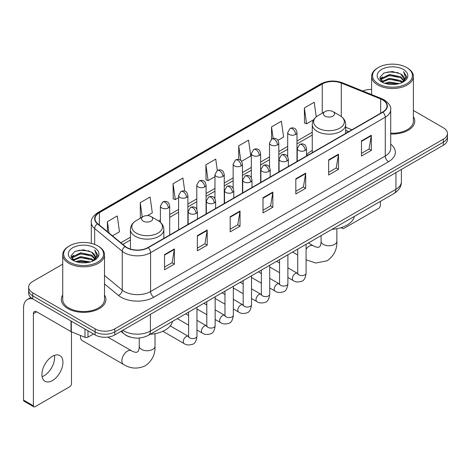 <?xml version="1.0" encoding="UTF-8"?>
<svg xmlns="http://www.w3.org/2000/svg" width="471" height="471" viewBox="0 0 471 471"><rect width="100%" height="100%" fill="white"/><g stroke="black" fill="none" stroke-linecap="round" stroke-linejoin="round"><path stroke-width="0.71" d="M312.267 150.426A24.604 14.207 0 0 0 306.539 155.024M348.634 131.692L345.69 130.502M130.479 337.142A13.924 8.042 180 0 1 124.856 334.51M62.731 264.16L32.74 281.475A13.924 8.042 0 0 0 28.66 287.163L28.66 293.227A13.924 8.042 0 0 0 32.74 298.908L95.107 334.916A13.924 8.042 0 0 0 114.8 334.916L443.37 145.215A13.924 8.042 0 0 0 447.45 139.534L447.45 136.502A13.924 8.042 0 0 1 443.37 142.183A13.924 8.042 0 0 0 447.45 136.502L447.45 133.47A13.924 8.042 0 0 0 443.37 127.782L413.385 110.467M28.66 287.163A13.924 8.042 0 0 0 32.74 292.844L95.107 328.852A13.924 8.042 0 0 0 114.8 328.852L114.8 331.884L443.37 142.183L114.8 331.884A13.924 8.042 0 0 1 95.107 331.884A13.924 8.042 0 0 0 114.8 331.884L114.8 334.916M32.74 292.844L32.74 295.876L95.107 331.884L32.74 295.876A13.924 8.042 0 0 1 28.66 290.195A13.924 8.042 0 0 0 32.74 295.876L32.74 298.908M62.731 294.999A22.284 12.864 0 0 0 61.336 299.479A22.284 12.864 0 0 0 67.865 308.576A22.284 12.864 0 0 0 92.145 311.36A22.284 12.864 0 0 0 105.898 299.479A22.284 12.864 0 0 0 104.509 294.999A22.284 12.864 0 0 1 105.898 299.479A22.284 12.864 0 0 1 92.145 311.36A22.284 12.864 0 0 1 67.865 308.576A22.284 12.864 0 0 1 61.336 299.479A22.284 12.864 0 0 1 62.731 294.999M382.646 99.923A14.854 8.578 180 0 1 386.997 105.987A14.854 8.578 180 0 1 382.646 112.051L147.953 247.552A14.854 8.578 180 0 1 125.28 246.41L97.703 223.666A14.854 8.578 180 0 1 95.018 218.75A14.854 8.578 180 0 1 99.369 212.686L322.252 84.003A14.854 8.578 180 0 1 341.281 83.043L380.662 98.963A14.854 8.578 180 0 1 382.646 99.923M382.911 99.775A15.225 8.79 0 0 0 380.874 98.786L341.493 82.867A15.225 8.79 0 0 0 321.993 83.85L99.104 212.533A15.225 8.79 0 0 0 97.403 223.79L124.98 246.527A15.225 8.79 0 0 0 148.218 247.705L382.911 112.204A15.225 8.79 0 0 0 382.911 99.775M164.532 254.623L164.532 269.783L174.376 264.096L174.376 248.935L164.532 254.623M164.532 267.092L172.115 262.712L174.335 249.442A3.715 2.143 -120 0 0 174.376 248.935M172.05 262.753L174.376 264.096M197.355 235.671L197.355 250.831L207.199 245.144L207.199 229.983L197.355 235.671M197.355 248.14L204.938 243.76L207.163 230.49A3.715 2.143 -120 0 0 207.199 229.983M204.873 243.801L207.199 245.144M230.178 216.719L230.178 231.879L240.027 226.198L240.027 211.032L230.178 216.719M230.178 229.189L237.761 224.814L239.986 211.538A3.715 2.143 -120 0 0 240.027 211.032M237.696 224.85L240.027 226.198M361.475 140.917L361.475 156.078L371.325 150.39L371.325 135.23L361.475 140.917M361.475 153.387L369.058 149.007L371.283 135.736A3.715 2.143 -120 0 0 371.325 135.23M368.993 149.048L371.325 150.39M328.652 159.869L328.652 175.029L338.496 169.342L338.496 154.182L328.652 159.869M328.652 172.339L336.235 167.959L338.461 154.682A3.715 2.143 -120 0 0 338.496 154.182M336.17 168L338.496 169.342M295.829 178.815L295.829 193.981L305.673 188.294L305.673 173.134L295.829 178.815M295.829 191.291L303.412 186.91L305.632 173.634A3.715 2.143 -120 0 0 305.673 173.134M303.342 186.946L305.673 188.294M263.001 197.767L263.001 212.927L272.85 207.246L272.85 192.086L263.001 197.767M263.001 210.237L270.589 205.862L272.809 192.586A3.715 2.143 -120 0 0 272.85 192.086M270.519 205.898L272.85 207.246M390.712 133.976A22.284 12.864 0 0 0 414.774 121.153A22.284 12.864 0 0 0 413.385 116.673A22.284 12.864 0 0 1 414.774 121.153A22.284 12.864 0 0 1 390.712 133.976M114.8 328.852L443.37 139.151A13.924 8.042 0 0 0 447.45 133.47M371.607 89.425A13.924 8.042 0 0 0 362.805 91.033M147.494 215.63L152.31 212.851L150.09 197.013L140.24 202.695L140.399 217.767M112.475 235.847L119.487 231.803L117.261 215.959L107.417 221.647L107.417 231.673M241.558 161.323L250.784 156.001L248.558 140.158L238.715 145.845L238.715 159.486M277.931 140.329L283.607 137.049L281.381 121.206L271.537 126.893L271.537 139.21M316.253 116.849L314.21 102.254L304.36 107.941L304.519 123.013M184.75 191.144L182.913 178.062L173.063 183.743L173.222 198.815M217.331 170.49L215.736 159.11L205.886 164.797L206.045 179.863M205.886 164.797L208.111 180.634L214.964 176.678M208.111 180.634L205.886 179.804M238.715 145.845L240.763 160.47M271.537 126.893L273.168 138.503M304.36 107.941L306.586 123.785L313.704 119.669M306.586 123.785L304.36 122.949M173.063 183.743L175.289 199.586L178.597 197.673M175.289 199.586L173.063 198.756M140.835 217.926L140.24 217.708M140.24 202.695L142.26 217.107M107.417 221.647L109.007 232.986M342.046 227.334L342.27 227.464A2.32 1.342 120 0 0 342.753 228.529A2.32 1.342 120 0 0 343.912 228.411L378.708 208.323A2.32 1.342 120 0 0 380.35 205.486L380.35 201.423M378.378 83.814A19.959 11.522 0 0 0 406.608 83.814A19.959 11.522 0 0 0 406.608 67.518L407.262 67.901A20.889 12.058 0 0 1 413.385 76.426A20.889 12.058 0 0 1 400.485 87.571A20.889 12.058 0 0 1 377.724 84.951A20.889 12.058 0 0 1 371.607 76.426A20.889 12.058 0 0 1 377.724 67.901L378.378 67.518A19.959 11.522 0 0 0 378.378 83.814M390.712 133.169A20.889 12.058 0 0 0 413.385 121.153L413.385 76.426M384.672 83.273L389.488 82.036L399.255 83.603M386.055 83.691L389.488 82.984L397.83 83.956L388.84 83.243L386.149 83.72M381.669 81.724L389.488 78.251L400.697 80.612L402.505 82.107M382.152 82.119L389.488 79.193L400.697 81.56L402.004 82.56M381.027 81.077L381.286 78.563L389.488 74.459L400.697 76.826L403.771 80.306M380.921 80.618L381.286 79.511L389.488 75.407L400.697 77.774L403.547 80.759M401.887 82.655A11.604 6.7 0 0 0 404.1 78.716A11.604 6.7 0 0 0 400.697 73.982L404.094 78.945M403.323 69.414A15.319 8.843 0 0 0 381.693 69.396A15.319 8.843 0 0 0 381.592 81.883A15.319 8.843 0 0 0 381.663 81.919A15.319 8.843 0 0 0 403.394 81.883A15.319 8.843 0 0 0 403.323 69.414M400.697 73.982L392.361 71.492L383.794 73.07L379.82 77.556L382.452 82.343M402.835 82.189L406.538 77.497L406.608 76.655L403.6 71.621L405.496 77.262L402.004 82.602M407.262 67.901L406.608 67.518A19.959 11.522 0 0 0 378.378 67.518M403.6 71.621L406.608 76.844M383.594 73.17L388.84 71.875L398.242 72.717M379.973 79.263L381.687 77.921M385.455 76.32L388.84 75.66L397.907 76.408M385.455 80.111L388.84 79.452L397.907 80.2M379.873 78.892L382.682 76.897M381.369 81.442L382.682 80.688M325.037 116.125A5.57 3.215 0 0 0 332.92 116.125A5.57 3.215 0 0 0 332.92 111.58L339.832 115.572A15.355 8.861 0 0 1 339.832 128.106A15.355 8.861 0 0 1 318.125 128.106A15.355 8.861 0 0 1 318.125 115.572C314.345 117.821 312.391 120.8 312.267 124.521A16.709 9.65 0 0 0 317.16 131.344A16.709 9.65 0 0 0 335.376 133.434A16.709 9.65 0 0 0 345.69 124.521C345.567 120.8 343.612 117.821 339.832 115.572L332.92 111.58A5.57 3.215 0 0 0 325.037 111.58A5.57 3.215 0 0 0 325.037 116.125M332.049 229.306A25.534 14.742 0 0 0 354.327 216.448M80.618 335.523A7.889 4.557 120 0 0 80.5 336.906A7.889 4.557 120 0 0 82.137 340.521L123.49 364.401A7.889 4.557 -60 0 1 122.283 358.072A7.889 4.557 -60 0 1 127.441 351.119A7.889 4.557 -60 0 1 131.385 350.73C131.821 351.125 134.847 352.491 136.59 352.343L138.032 351.507C139.033 350.077 139.363 346.768 139.239 346.191A7.889 4.557 180 0 0 141.553 349.417A7.889 4.557 180 0 0 152.716 349.417A7.889 4.557 180 0 0 155.024 346.191C155.359 354.363 152.121 360.886 145.309 365.779C137.673 369.235 130.402 368.775 123.49 364.401M143.196 221.117A5.57 3.215 0 0 0 151.073 221.117A5.57 3.215 0 0 0 151.073 216.566L157.991 220.563A15.355 8.861 0 0 1 157.991 233.098A15.355 8.861 0 0 1 136.278 233.098A15.355 8.861 0 0 1 136.278 220.563C132.498 222.807 130.544 225.792 130.42 229.507A16.709 9.65 0 0 0 135.318 236.33A16.709 9.65 0 0 0 153.528 238.42A16.709 9.65 0 0 0 163.843 229.507C163.72 225.792 161.771 222.807 157.991 220.563L151.073 216.566A5.57 3.215 0 0 0 143.196 216.566A5.57 3.215 0 0 0 143.196 221.117M150.202 334.292A25.534 14.742 0 0 0 172.48 321.434M54.418 355.37A14.854 8.578 -60 0 1 44.103 375.74A14.854 8.578 -60 0 1 42.119 376.67M52.434 380.55A14.854 8.578 120 0 0 62.137 367.462A14.854 8.578 120 0 0 59.864 355.558A14.854 8.578 120 0 0 52.434 356.294A14.854 8.578 120 0 0 42.731 369.382A14.854 8.578 120 0 0 45.01 381.286A14.854 8.578 120 0 0 52.434 380.55M87.965 330.795L87.965 337.142L93.464 333.968M32.581 298.82A18.569 10.721 -120 0 0 27.395 299.509A18.569 10.721 -120 0 0 23.55 308.005L23.55 400.109L33.4 405.796L33.4 313.692A4.639 2.679 60 0 1 34.359 311.567A4.639 2.679 60 0 1 36.679 311.796L71.003 331.613L71.003 320.998M33.4 405.796A2.32 1.342 120 0 0 33.877 406.856L24.033 401.168A2.32 1.342 -60 0 1 23.55 400.109M33.877 406.856A2.32 1.342 120 0 0 35.037 406.744L69.832 386.656A2.32 1.342 120 0 0 71.474 383.812L71.474 331.825M87.965 337.142A2.32 1.342 180 0 1 84.992 337.295L71.309 331.761A2.32 1.342 180 0 1 71.003 331.613M69.502 262.147A19.959 11.522 0 0 0 97.733 262.147A19.959 11.522 0 0 0 97.733 245.844L98.392 246.227A20.889 12.058 0 0 1 104.509 254.752A20.889 12.058 0 0 1 91.609 265.897A20.889 12.058 0 0 1 68.848 263.283A20.889 12.058 0 0 1 62.731 254.752A20.889 12.058 0 0 1 68.848 246.227L69.502 245.844A19.959 11.522 0 0 0 69.502 262.147M62.731 254.752L62.731 299.479A20.889 12.058 0 0 0 68.848 308.005A20.889 12.058 0 0 0 91.609 310.619A20.889 12.058 0 0 0 104.509 299.479L104.509 254.752M75.796 261.599L80.618 260.369L90.379 261.929M77.179 262.017L80.618 261.311L88.954 262.288M72.793 260.051L80.618 256.577L91.821 258.944L93.629 260.439M73.276 260.445L80.618 257.525L91.821 259.892L93.128 260.887M72.151 259.409L72.41 256.889L80.618 252.786L91.821 255.152L94.895 258.632M72.051 258.944L72.41 257.837L80.618 253.734L91.821 256.1L94.671 259.085M93.011 260.981A11.604 6.7 0 0 0 95.224 257.048A11.604 6.7 0 0 0 91.821 252.309L95.219 257.278M94.447 247.74A15.319 8.843 0 0 0 72.822 247.722A15.319 8.843 0 0 0 72.722 260.21A15.319 8.843 0 0 0 72.787 260.251A15.319 8.843 0 0 0 94.518 260.21A15.319 8.843 0 0 0 94.447 247.74M91.821 252.309L83.485 249.818L74.918 251.396L70.944 255.883L73.582 260.669M93.959 260.522L97.662 255.824L97.733 254.982L94.724 249.948L96.62 255.588L93.128 260.928M98.392 246.227L97.733 245.844A19.959 11.522 0 0 0 69.502 245.844M94.724 249.948L97.733 255.17M74.718 251.496L79.964 250.201L89.366 251.043M71.097 257.596L72.811 256.248M76.579 254.646L79.964 253.993L89.031 254.734M76.579 258.438L79.964 257.778L89.031 258.526M77.273 262.047L79.964 261.57L88.942 262.288M70.997 257.219L73.806 255.223M72.493 259.768L73.806 259.015M122.907 330.236A18.569 10.721 0 0 0 124.156 331.031A18.569 10.721 0 0 0 150.414 331.031L395.94 189.277A18.569 10.721 0 0 0 401.38 181.7C401.516 186.304 399.061 190.249 394.015 193.528L148.495 335.281A9.285 5.358 60 0 0 150.414 331.031L150.414 314.357M395.94 172.604L395.94 189.277A9.285 5.358 60 0 1 394.015 193.528M122.154 330.671A9.285 6.211 129.5 0 0 123.773 333.692L120.953 331.366M443.37 145.215L443.37 139.151M95.107 334.916L95.107 328.852M390.712 144.191A23.209 13.4 180 0 1 388.557 161.706L153.864 297.201A4.639 2.679 60 0 1 150.579 291.52L385.272 156.019A18.569 10.721 0 0 0 390.712 148.442L390.712 109.625A18.569 10.721 180 0 1 385.272 117.208A4.639 2.679 -120 0 0 382.911 112.204M153.864 297.201A23.209 13.4 180 0 1 121.035 297.201A23.209 13.4 180 0 1 118.439 295.417L104.509 283.931M124.98 246.527A4.639 3.103 129.5 0 0 122.242 251.273L122.242 290.089A18.569 10.721 0 0 0 124.32 291.52A18.569 10.721 0 0 0 150.579 291.52L150.579 252.709A18.569 10.721 180 0 1 122.242 251.273L94.665 228.535A18.569 10.721 180 0 1 91.303 222.389L91.303 243.36M390.712 109.625C391.33 106.729 389.199 103.49 384.312 99.923L381.869 98.739A4.639 2.172 112 0 0 380.874 98.786M381.869 98.739L342.488 82.814C334.799 80.094 327.498 80.488 320.592 84.003A4.639 2.679 60 0 1 321.993 83.85M99.104 212.533A4.639 2.679 -120 0 0 97.703 212.68C92.887 216.148 90.75 219.38 91.303 222.389M97.403 223.79A4.639 3.103 129.5 0 0 94.665 228.535L94.665 244.396M342.488 82.814A4.639 2.172 112 0 0 341.493 82.867M148.218 247.705A4.639 2.679 60 0 1 150.579 252.709L385.272 117.208L385.272 156.019A4.639 2.679 60 0 0 388.557 161.706M104.509 275.464L122.242 290.089A4.639 3.103 -50.5 0 1 118.439 295.417M99.369 212.686L99.369 225.044M380.662 98.963L380.662 113.199M341.281 83.043L341.281 116.52M351.919 129.796L345.69 127.276M322.252 84.003L322.252 113.187M312.267 132.221L296.989 141.041M287.704 146.399L278.803 151.538M269.518 156.902L260.622 162.036M251.337 167.399L242.435 172.539M233.151 177.897L224.249 183.036M214.964 188.394L206.068 193.534M196.784 198.897L187.882 204.031M178.597 209.395L169.695 214.535M160.411 219.892L158.603 220.934M130.42 237.207L120.835 242.742M263.001 198.25L272.809 192.586M295.829 179.298L305.632 173.634M328.652 160.346L338.461 154.682M361.475 141.394L371.283 135.736M230.178 217.202L239.986 211.538M197.355 236.154L207.163 230.49M164.532 255.099L174.335 249.442M336.871 228.694L336.871 241.205A7.889 4.557 180 0 1 334.557 244.425A7.889 4.557 180 0 1 323.4 244.425A7.889 4.557 180 0 1 321.087 241.205C321.204 241.782 320.881 245.091 319.88 246.521L318.437 247.352C316.695 247.505 313.668 246.133 313.233 245.744L308.405 242.959M306.079 249.153A7.889 4.557 -60 0 1 309.282 246.133A7.889 4.557 -60 0 1 313.233 245.744M305.179 150.449A4.639 2.679 0 0 0 306.539 148.553C305.803 145.869 305.073 144.55 304.337 144.603C302.994 143.655 301.405 143.631 299.58 144.532A4.639 2.679 60 0 1 301.899 144.762A4.639 2.679 -120 0 1 305.179 150.449A4.639 2.679 0 0 1 298.614 150.449A4.639 2.679 0 0 1 297.254 148.553L299.58 144.532M287.893 277.496L293.245 280.586A4.18 2.414 -60 0 1 292.603 277.236A4.18 2.414 -60 0 1 295.335 273.557A4.18 2.414 -60 0 1 295.517 273.457A4.18 2.414 -60 0 1 297.425 273.345L287.893 267.846M297.96 273.769L297.59 274.075L297.719 273.174A4.18 2.414 -0 0 0 298.944 274.881A4.18 2.414 -0 0 0 304.66 274.987A4.18 2.414 -0 0 0 306.079 273.174C305.502 278.025 304.001 280.74 301.57 281.305C298.078 282.365 295.305 282.129 293.245 280.586M286.998 160.947A4.639 2.679 0 0 0 288.358 159.051C287.622 156.366 286.886 155.053 286.156 155.1C284.808 154.152 283.224 154.129 281.393 155.03A4.639 2.679 60 0 1 283.713 155.259A4.639 2.679 -120 0 1 286.998 160.947A4.639 2.679 0 0 1 280.433 160.947A4.639 2.679 0 0 1 279.073 159.051L281.393 155.03M269.706 287.993L275.058 291.084A4.18 2.414 -60 0 1 274.422 287.734A4.18 2.414 -60 0 1 277.148 284.054A4.18 2.414 -60 0 1 277.337 283.954A4.18 2.414 -60 0 1 279.238 283.848L269.706 278.343M279.774 284.266L279.403 284.578L279.538 283.672A4.18 2.414 -0 0 0 280.763 285.379A4.18 2.414 -0 0 0 286.48 285.485A4.18 2.414 -0 0 0 287.893 283.672C287.322 288.523 285.815 291.237 283.383 291.802C279.892 292.868 277.119 292.626 275.058 291.084M268.811 171.444A4.639 2.679 0 0 0 270.171 169.548C269.436 166.864 268.7 165.551 267.97 165.604C266.627 164.656 265.038 164.632 263.207 165.533A4.639 2.679 60 0 1 265.532 165.763A4.639 2.679 -120 0 1 268.811 171.444A4.639 2.679 0 0 1 262.247 171.444A4.639 2.679 0 0 1 260.887 169.548L263.207 165.533M251.526 298.49L256.878 301.581A4.18 2.414 -60 0 1 256.236 298.231A4.18 2.414 -60 0 1 258.968 294.552A4.18 2.414 -60 0 1 259.15 294.452A4.18 2.414 -60 0 1 261.052 294.346L251.526 288.841M261.593 294.764L261.217 295.076L261.352 294.175A4.18 2.414 -0 0 0 262.577 295.876A4.18 2.414 -0 0 0 268.293 295.982A4.18 2.414 -0 0 0 269.706 294.175C269.135 299.026 267.634 301.734 265.202 302.3C261.711 303.365 258.932 303.124 256.878 301.581M250.625 181.941A4.639 2.679 0 0 0 251.985 180.052C251.249 177.367 250.519 176.048 249.783 176.101C248.441 175.153 246.851 175.13 245.026 176.03A4.639 2.679 60 0 1 247.346 176.26A4.639 2.679 -120 0 1 250.625 181.941A4.639 2.679 0 0 1 244.06 181.941A4.639 2.679 0 0 1 242.7 180.052L245.026 176.03M233.339 308.988L238.691 312.079A4.18 2.414 -60 0 1 238.049 308.735A4.18 2.414 -60 0 1 240.781 305.049A4.18 2.414 -60 0 1 240.964 304.949A4.18 2.414 -60 0 1 242.871 304.843L233.339 299.344M243.407 305.267L243.036 305.573L243.166 304.672A4.18 2.414 -0 0 0 244.39 306.38A4.18 2.414 -0 0 0 250.107 306.48A4.18 2.414 -0 0 0 251.526 304.672C250.949 309.524 249.447 312.232 247.016 312.803C243.525 313.863 240.752 313.621 238.691 312.079M232.444 192.445A4.639 2.679 0 0 0 233.804 190.549C233.068 187.864 232.333 186.545 231.602 186.598C230.254 185.651 228.67 185.627 226.839 186.528A4.639 2.679 60 0 1 229.159 186.757A4.639 2.679 -120 0 1 232.444 192.445A4.639 2.679 0 0 1 225.88 192.445A4.639 2.679 0 0 1 224.52 190.549L226.839 186.528M215.153 319.491L220.505 322.576A4.18 2.414 -60 0 1 219.869 319.232A4.18 2.414 -60 0 1 222.595 315.552A4.18 2.414 -60 0 1 222.783 315.452A4.18 2.414 -60 0 1 224.685 315.34L215.153 309.841M225.22 315.764L224.85 316.07L224.985 315.17A4.18 2.414 -0 0 0 226.204 316.877A4.18 2.414 -0 0 0 231.926 316.977A4.18 2.414 -0 0 0 233.339 315.17C232.768 320.021 231.261 322.729 228.829 323.3C225.338 324.36 222.565 324.119 220.505 322.576M214.258 202.942A4.639 2.679 0 0 0 215.618 201.046C214.882 198.362 214.146 197.049 213.416 197.096C212.068 196.148 210.484 196.124 208.653 197.025A4.639 2.679 60 0 1 210.979 197.255A4.639 2.679 -120 0 1 214.258 202.942A4.639 2.679 0 0 1 207.693 202.942A4.639 2.679 0 0 1 206.333 201.046L208.653 197.025M196.966 329.988L202.324 333.079A4.18 2.414 -60 0 1 201.682 329.729A4.18 2.414 -60 0 1 204.414 326.05A4.18 2.414 -60 0 1 204.597 325.95A4.18 2.414 -60 0 1 206.498 325.844L196.966 320.339M207.04 326.262L206.663 326.574L206.798 325.667A4.18 2.414 -0 0 0 208.023 327.374A4.18 2.414 -0 0 0 213.74 327.48A4.18 2.414 -0 0 0 215.153 325.667C214.582 330.518 213.08 333.233 210.649 333.798C207.158 334.863 204.379 334.622 202.324 333.079M196.071 213.44A4.639 2.679 0 0 0 197.431 211.544C196.695 208.859 195.965 207.546 195.23 207.593C193.887 206.651 192.298 206.628 190.472 207.523A4.639 2.679 60 0 1 192.792 207.758A4.639 2.679 -120 0 1 196.071 213.44A4.639 2.679 0 0 1 189.507 213.44A4.639 2.679 0 0 1 188.147 211.544L190.472 207.523M162.842 331.284L184.137 343.577A4.18 2.414 -60 0 1 183.496 340.227A4.18 2.414 -60 0 1 186.228 336.547A4.18 2.414 -60 0 1 186.41 336.447A4.18 2.414 -60 0 1 188.318 336.341L170.255 325.914M188.853 336.759L188.482 337.071L188.612 336.17A4.18 2.414 -0 0 0 189.837 337.872A4.18 2.414 -0 0 0 195.553 337.978A4.18 2.414 -0 0 0 196.966 336.17C196.395 341.022 194.894 343.73 192.462 344.295C188.971 345.361 186.198 345.119 184.137 343.577M295.629 134.435A4.639 2.679 0 0 0 296.989 132.539C296.253 129.855 295.517 128.542 294.787 128.589C293.439 127.641 291.855 127.617 290.024 128.518A4.639 2.679 60 0 1 292.35 128.748A4.639 2.679 -120 0 1 295.629 134.435A4.639 2.679 0 0 1 289.064 134.435A4.639 2.679 0 0 1 287.704 132.539L290.024 128.518M277.443 144.933A4.639 2.679 0 0 0 278.803 143.037C278.067 140.352 277.337 139.039 276.601 139.086C275.258 138.144 273.669 138.121 271.844 139.016A4.639 2.679 60 0 1 274.163 139.245A4.639 2.679 -120 0 1 277.443 144.933A4.639 2.679 0 0 1 270.878 144.933A4.639 2.679 0 0 1 269.518 143.037L271.844 139.016M259.262 155.43A4.639 2.679 0 0 0 260.622 153.534C259.886 150.855 259.15 149.537 258.414 149.59C257.072 148.642 255.488 148.618 253.657 149.519A4.639 2.679 60 0 1 255.977 149.749A4.639 2.679 -120 0 1 259.262 155.43A4.639 2.679 0 0 1 252.697 155.43A4.639 2.679 0 0 1 251.337 153.534L253.657 149.519M241.075 165.933A4.639 2.679 0 0 0 242.435 164.038C241.7 161.353 240.964 160.034 240.234 160.087C238.885 159.139 237.302 159.116 235.471 160.016A4.639 2.679 60 0 1 237.796 160.246A4.639 2.679 -120 0 1 241.075 165.933A4.639 2.679 0 0 1 234.511 165.933A4.639 2.679 0 0 1 233.151 164.038L235.471 160.016M222.889 176.431A4.639 2.679 0 0 0 224.249 174.535C223.513 171.85 222.783 170.531 222.047 170.584C220.705 169.637 219.115 169.613 217.29 170.514A4.639 2.679 60 0 1 219.61 170.743A4.639 2.679 -120 0 1 222.889 176.431A4.639 2.679 0 0 1 216.324 176.431A4.639 2.679 0 0 1 214.964 174.535L217.29 170.514M204.708 186.928A4.639 2.679 0 0 0 206.068 185.032C205.332 182.348 204.597 181.035 203.861 181.082C202.518 180.134 200.934 180.11 199.103 181.011A4.639 2.679 60 0 1 201.423 181.241A4.639 2.679 -120 0 1 204.708 186.928A4.639 2.679 0 0 1 198.144 186.928A4.639 2.679 0 0 1 196.784 185.032L199.103 181.011M186.522 197.426A4.639 2.679 0 0 0 187.882 195.53C187.146 192.851 186.41 191.532 185.68 191.585C184.332 190.637 182.748 190.614 180.917 191.514A4.639 2.679 60 0 1 183.237 191.744A4.639 2.679 -120 0 1 186.522 197.426A4.639 2.679 0 0 1 179.957 197.426A4.639 2.679 0 0 1 178.597 195.53L180.917 191.514M168.335 207.929A4.639 2.679 0 0 0 169.695 206.033C168.959 203.348 168.229 202.03 167.493 202.083C166.151 201.135 164.562 201.111 162.736 202.012A4.639 2.679 60 0 1 165.056 202.242A4.639 2.679 -120 0 1 168.335 207.929A4.639 2.679 0 0 1 161.771 207.929A4.639 2.679 0 0 1 160.411 206.033L162.736 202.012M33.4 313.692L36.679 311.796M71.309 321.181L71.309 331.761M84.992 337.295L84.992 329.076M148.495 335.281C141.023 339.038 133.552 339.038 126.081 335.281L123.773 333.692M401.38 181.7L401.38 169.46M320.592 84.003L97.703 212.68M312.267 135.047L296.989 143.867M287.704 149.225L278.803 154.364M269.518 159.728L260.622 164.862M251.337 170.225L242.435 175.365M233.151 180.723L224.249 185.862M214.964 191.22L206.068 196.36M196.784 201.723L187.882 206.857M178.597 212.221L169.695 217.361M130.42 240.033L122.854 244.402M348.734 131.633L345.69 130.402M342.753 228.529L341.181 227.623M380.886 80.918L380.886 80.147M371.607 94.589L371.607 76.426M336.871 241.205C337.207 249.371 333.968 255.9 327.157 260.793L315.794 263.024L306.079 259.827M297.719 255.011L292.621 252.067M345.69 133.387L345.69 124.521M312.267 152.686L312.267 124.521M325.037 111.58L318.125 115.572M321.087 235.635L321.087 241.205M80.5 335.476L80.5 336.906M155.024 333.68L155.024 346.191M163.843 238.379L163.843 229.507M130.42 249.041L130.42 229.507M143.196 216.566L136.278 220.563M131.385 350.73L107.782 337.106M139.239 338.019L139.239 346.191M306.079 244.302L306.079 273.174M306.539 155.995L306.539 148.553M279.538 272.668L269.706 266.992M297.719 249.124L297.719 273.174M297.254 161.353L297.254 148.553M279.538 263.018L276.595 261.323M287.893 254.799L287.893 283.672M288.358 166.493L288.358 159.051M261.352 283.165L251.526 277.496M279.538 259.627L279.538 283.672M279.073 171.85L279.073 159.051M261.352 273.521L258.408 271.82M269.706 265.297L269.706 294.175M270.171 176.99L270.171 169.548M243.166 293.668L233.339 287.993M261.352 270.124L261.352 294.175M260.887 182.348L260.887 169.548M243.166 284.019L240.228 282.317M251.526 275.8L251.526 304.672M251.985 187.487L251.985 180.052M224.985 304.166L215.153 298.49M243.166 280.622L243.166 304.672M242.7 192.851L242.7 180.052M224.985 294.516L222.041 292.821M233.339 286.297L233.339 315.17M233.804 197.985L233.804 190.549M206.798 314.663L196.966 308.988M224.985 291.119L224.985 315.17M224.52 203.348L224.52 190.549M206.798 305.014L203.855 303.318M215.153 296.795L215.153 325.667M215.618 208.488L215.618 201.046M188.612 325.161L177.314 318.643M206.798 301.617L206.798 325.667M206.333 213.846L206.333 201.046M188.612 315.517L185.674 313.816M196.966 307.292L196.966 336.17M197.431 218.986L197.431 211.544M188.612 312.12L188.612 336.17M188.147 224.343L188.147 211.544M296.989 161.506L296.989 132.539M287.704 156.678L287.704 132.539M278.803 172.003L278.803 143.037M269.518 167.181L269.518 143.037M260.622 182.507L260.622 153.534M251.337 177.679L251.337 153.534M242.435 193.004L242.435 164.038M233.151 188.176L233.151 164.038M224.249 203.501L224.249 174.535M214.964 198.674L214.964 174.535M206.068 213.999L206.068 185.032M196.784 209.177L196.784 185.032M187.882 224.502L187.882 195.53M178.597 229.86L178.597 195.53M169.695 235L169.695 206.033M160.411 222.312L160.411 206.033M27.395 299.509L30.821 297.525M72.016 259.244L72.016 258.473"/></g></svg>
